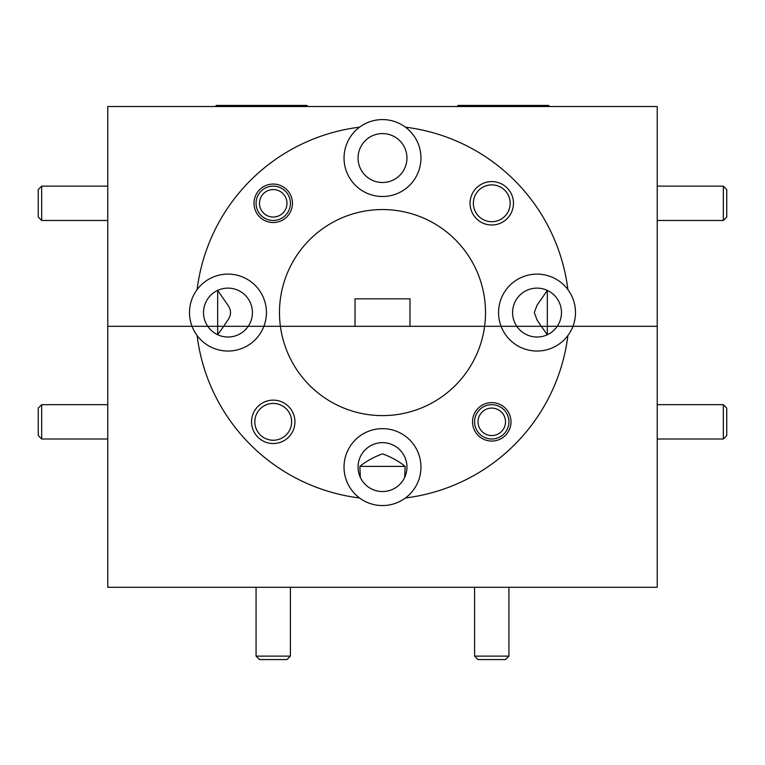 <?xml version="1.0" encoding="UTF-8"?>
<svg xmlns="http://www.w3.org/2000/svg" width="765" height="765" viewBox="0 0 765 765"><rect width="100%" height="100%" fill="white"/><g stroke="black" fill="none" stroke-linecap="round" stroke-linejoin="round"><path stroke-width="1.15" d="M273.229 440.248A18.408 18.408 0 0 0 291.637 421.84A18.408 18.408 0 0 0 273.229 403.432A18.408 18.408 0 0 0 254.822 421.84A18.408 18.408 0 0 0 273.229 440.248M294.936 421.84A21.707 21.707 0 0 1 273.229 443.537A21.707 21.707 0 0 1 251.532 421.84A21.707 21.707 0 0 1 273.229 400.133A21.707 21.707 0 0 1 294.936 421.84M537.03 337.021A24.451 24.451 0 0 0 557.255 326.311L657.221 326.311L657.221 587.29L107.779 587.29L107.779 326.311L207.745 326.311A24.451 24.451 0 0 0 248.195 326.311L207.745 326.311L217.671 326.311L217.671 334.745L223.724 326.311L280.401 326.311A103.017 103.017 0 0 0 484.599 326.311L516.805 326.311A24.451 24.451 0 0 0 537.03 337.021M405.45 497.967A38.46 38.46 0 0 0 382.5 428.639A38.46 38.46 0 0 0 359.55 497.967A38.46 38.46 0 0 0 405.45 497.967A186.813 186.813 0 0 0 567.898 335.519A38.46 38.46 0 0 0 572.956 326.311L547.329 326.311L547.329 334.745L541.276 326.311L516.805 326.311L541.276 326.311L537.03 319.875L534.286 312.569L537.03 305.264L547.329 290.394A24.451 24.451 0 0 0 537.03 288.118M382.5 442.648A24.451 24.451 0 0 0 358.049 467.099A24.451 24.451 0 0 0 382.5 491.551A24.451 24.451 0 0 0 406.951 467.099A24.451 24.451 0 0 0 382.5 442.648M491.771 402.61A19.23 19.23 0 0 0 472.541 421.84A19.23 19.23 0 0 0 491.771 441.07A19.23 19.23 0 0 0 511.001 421.84A19.23 19.23 0 0 0 491.771 402.61M359.856 466.411L405.144 466.411C398.718 461.171 391.173 456.982 382.5 453.865C373.827 456.982 366.282 461.171 359.856 466.411L360.325 477.398M197.102 335.519A38.46 38.46 0 0 0 266.43 312.569A38.46 38.46 0 0 0 197.102 289.619A38.46 38.46 0 0 0 192.044 326.311L107.779 326.311L107.779 106.536L657.221 106.536L657.221 326.311L572.956 326.311A38.46 38.46 0 0 0 524.943 276.06A38.46 38.46 0 0 0 501.104 326.311L409.973 326.311L409.973 298.838L355.027 298.838L355.027 326.311L280.401 326.311L484.599 326.311A103.017 103.017 0 0 0 382.5 209.553A103.017 103.017 0 0 0 280.401 326.311L248.195 326.311A24.451 24.451 0 0 0 211.8 294.229A24.451 24.451 0 0 0 207.745 326.311L192.044 326.311A38.46 38.46 0 0 0 197.102 335.519A186.813 186.813 0 0 0 359.55 497.967M567.898 335.519A38.46 38.46 0 0 1 501.104 326.311L516.805 326.311A24.451 24.451 0 0 1 553.2 294.229A24.451 24.451 0 0 1 557.255 326.311L542.117 326.311M404.675 477.398L405.144 466.411M491.771 184.891A18.408 18.408 0 0 0 473.363 203.299A18.408 18.408 0 0 0 491.771 221.707A18.408 18.408 0 0 0 510.178 203.299A18.408 18.408 0 0 0 491.771 184.891M470.064 203.299A21.707 21.707 0 0 1 491.771 181.601A21.707 21.707 0 0 1 513.468 203.299A21.707 21.707 0 0 1 491.771 225.006A21.707 21.707 0 0 1 470.064 203.299M547.329 326.311L547.329 290.394M382.5 133.588A24.451 24.451 0 0 0 358.049 158.039A24.451 24.451 0 0 0 382.5 182.491A24.451 24.451 0 0 0 406.951 158.039A24.451 24.451 0 0 0 382.5 133.588M227.97 288.118A24.451 24.451 0 0 0 217.671 290.394L217.671 326.311M223.724 326.311L227.97 319.875C231.365 315.008 231.365 310.141 227.97 305.264L217.671 290.394M359.55 127.181A38.46 38.46 0 0 0 382.5 196.5A38.46 38.46 0 0 0 405.45 127.181A38.46 38.46 0 0 0 359.55 127.181A186.813 186.813 0 0 0 197.102 289.619M273.229 184.069A19.23 19.23 0 0 0 253.999 203.299A19.23 19.23 0 0 0 273.229 222.529A19.23 19.23 0 0 0 292.459 203.299A19.23 19.23 0 0 0 273.229 184.069M567.898 289.619A186.813 186.813 0 0 0 405.45 127.181M41.683 439.005L38.25 435.572L38.25 408.099L41.683 404.666L41.683 439.005L107.779 439.005M41.683 220.473L38.25 217.04L38.25 189.567L41.683 186.134L41.683 220.473L107.779 220.473M483.088 432.483A13.732 13.732 0 0 0 502.414 430.513A13.732 13.732 0 0 0 500.444 411.188A13.732 13.732 0 0 0 481.118 413.157A13.732 13.732 0 0 0 483.088 432.483M502.615 408.529A17.174 17.174 0 0 1 505.082 432.684A17.174 17.174 0 0 1 480.917 435.151A17.174 17.174 0 0 1 478.46 410.987A17.174 17.174 0 0 1 502.615 408.529M723.317 404.666L726.75 408.099L726.75 435.572L723.317 439.005L723.317 404.666L657.221 404.666M286.971 203.299A13.732 13.732 0 0 0 273.229 189.567A13.732 13.732 0 0 0 259.498 203.299A13.732 13.732 0 0 0 273.229 217.04A13.732 13.732 0 0 0 286.971 203.299M256.065 203.299A17.174 17.174 0 0 1 273.229 186.134A17.174 17.174 0 0 1 290.404 203.299A17.174 17.174 0 0 1 273.229 220.473A17.174 17.174 0 0 1 256.065 203.299M723.317 186.134L726.75 189.567L726.75 217.04L723.317 220.473L723.317 186.134L657.221 186.134M216.38 105.436L215.281 106.536L216.38 105.436L306.87 105.436L307.97 106.536L306.87 105.436M457.03 106.536L458.13 105.436L548.62 105.436L549.719 106.536M290.404 656.131L286.971 659.564L259.498 659.564L256.065 656.131L290.404 656.131L290.404 587.29M508.935 656.131L505.502 659.564L478.029 659.564L474.596 656.131L508.935 656.131L508.935 587.29M41.683 404.666L107.779 404.666M41.683 186.134L107.779 186.134M723.317 439.005L657.221 439.005M723.317 220.473L657.221 220.473M256.065 656.131L256.065 587.29M474.596 656.131L474.596 587.29"/></g></svg>
